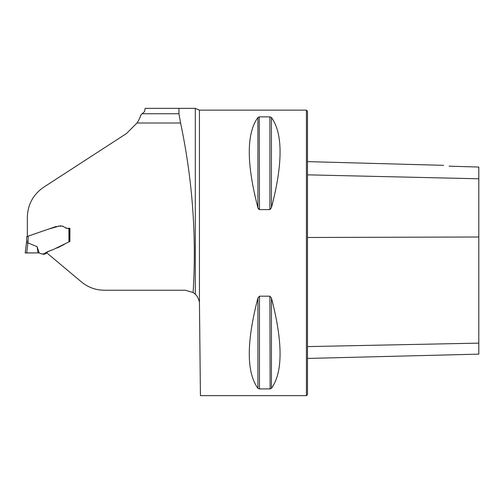 <?xml version="1.0" encoding="UTF-8"?>
<svg xmlns="http://www.w3.org/2000/svg" width="504" height="504" viewBox="0 0 504 504"><rect width="100%" height="100%" fill="white"/><g stroke="black" fill="none" stroke-linecap="round" stroke-linejoin="round"><path stroke-width="0.76" d="M53.985 249.228L47.3 251.779L47.13 253.147L81.39 281.894C88.055 287.375 95.703 290.153 104.328 290.241L185.359 290.241L193.114 292.534C196.623 235.664 192.44 179.153 180.577 123.001L178.939 113.753L178.939 108.36L195.3 108.36L145.12 108.36L144.56 111.554L141.007 114.862L139.413 118.761M199.439 110.143L195.3 108.36L195.3 294.279C197.051 295.684 198.431 298.324 199.439 302.179L199.439 110.143L306.426 110.143L306.426 395.64L200.428 395.64L199.439 302.179M257.916 117.476L257.916 207.717C246.406 163.542 246.406 133.459 257.916 117.476L259.459 116.865L269.886 116.865L271.435 117.476C282.946 133.459 282.946 163.542 271.435 207.717L269.886 209.595L259.459 209.595L257.916 207.717L258.533 209.053M259.459 209.595L259.226 116.878M257.916 298.066L259.459 296.195L269.886 296.195L271.435 298.066C282.946 342.241 282.946 372.324 271.435 388.307L269.886 388.918L259.459 388.918L257.916 388.307C246.406 372.324 246.406 342.241 257.916 298.066L257.916 388.307M269.886 296.195L270.119 388.905M195.3 294.279L193.114 292.534M47.137 252.113L47.13 253.147M57.034 248.062L64.266 244.446M69.18 241.687L69.88 241.58L69.917 228.268C65.57 229.484 63.397 224.847 59.012 226.126L48.334 229.175L27.348 236.426L27.348 217.205C27.758 204.498 33.182 194.519 43.621 187.261L126.384 133.585L137.019 123.001L180.577 123.001M178.939 113.753L141.958 113.753M141.007 114.862A36.401 36.401 0 0 1 137.019 123.001M307.497 358.439L478.8 354.136L478.8 167.044L449.064 166.169M443.589 165.337L307.497 161.62M449.36 166.219C438.499 164.606 438.499 164.606 449.36 166.219M306.426 110.143L307.497 111.214L307.497 394.575L306.426 395.64M69.88 241.58L69.602 228.268M46.834 252.227L47.578 251.672M67.996 228.268L68.361 228.268M39.255 252.895L38.058 252.895L39.117 252.895L37.12 246.695L27.915 242.884L26.687 252.895L38.058 252.895L31.746 252.895M47.263 252.069L45.814 253.657L43.659 254.375L42.279 253.903M69.647 241.58L53.663 249.348L45.858 252.504C44.081 254.299 41.832 254.426 39.117 252.895M68.96 241.807L68.891 228.268L69.577 228.268L67.939 228.268M62.036 226.126L62.943 226.132M27.317 252.895L25.2 252.964L26.636 241.265L26.718 236.659L56.385 226.397M58.262 226.126L60.902 226.126M61.942 226.126L62.805 226.126M65.822 228.205L66.289 228.268M26.447 242.802L27.915 242.884M37.12 246.695L38.058 252.895L25.2 252.964L38.058 252.895M25.2 252.964L26.681 252.895M26.636 241.265L28.06 241.34L27.871 242.871M307.497 174.844L478.8 178.788M307.497 346.601L478.8 343.13M307.497 237.485L478.8 237M271.435 388.307L271.435 298.066M259.459 388.918L259.459 296.195M269.886 209.595L269.886 116.865M271.435 207.717L271.435 117.476M69.577 228.268L69.647 241.517M28.155 236.149L28.06 241.34M27.273 252.895L28.117 252.895M34.581 252.895L34.266 252.895M26.126 252.901L25.729 252.92M27.67 252.895L26.964 252.895"/></g></svg>
